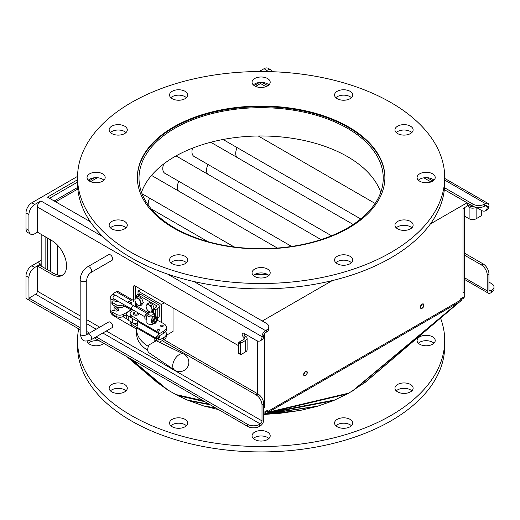 <?xml version="1.0" encoding="UTF-8"?>
<svg xmlns="http://www.w3.org/2000/svg" width="520" height="520" viewBox="0 0 520 520"><rect width="100%" height="100%" fill="white"/><g stroke="black" fill="none" stroke-linecap="round" stroke-linejoin="round"><path stroke-width="0.78" d="M156.24 340.756L149.103 344.877A7.013 4.05 120 0 0 149.026 352.775A7.013 4.05 120 0 0 149.103 352.826M183.69 354.049A9.223 5.324 120 0 0 183.658 354.036A9.223 5.324 120 0 0 179.244 354.594A9.223 5.324 120 0 0 173.27 362.55A9.223 5.324 120 0 0 174.441 370A9.223 5.324 120 0 0 174.46 370.012M148.376 346.404A42.023 24.258 180 0 1 136.656 329.602L136.656 333.944A42.023 24.258 -0 0 0 147.751 350.37M138.769 313.255L138.814 313.632A2.815 1.625 180 0 1 137.988 314.782A2.815 1.625 180 0 1 134.921 315.133A2.815 1.625 180 0 1 133.185 313.632L134.056 312.182L136.006 311.662M165.607 331.689A9.223 5.324 180 0 1 166.413 333.86A9.223 5.324 180 0 1 163.709 337.623L160.277 339.606A2.516 1.45 -60 0 1 159.595 339.84L155.578 340.36L159.595 335.81A2.516 1.45 -60 0 1 160.277 335.257L163.709 333.281A9.223 5.324 -0 0 0 166.413 329.511L166.413 327.411A9.223 5.324 180 0 1 163.709 331.175L159.919 333.365A2.516 1.45 120 0 0 159.237 333.918L155.207 338.637A6.5 3.75 -0 0 0 154.772 339.996A6.5 3.75 -0 0 0 155.109 341.192M136.656 329.602A42.023 24.258 180 0 1 136.754 327.983L138.216 320.834A3.77 2.178 -0 0 0 138.236 320.619A3.77 2.178 -0 0 0 137.131 319.079L131.852 316.03A5.869 3.387 180 0 1 130.13 313.632L130.13 315.738A5.869 3.387 -0 0 0 131.852 318.136L137.131 321.185A3.77 2.178 180 0 1 137.91 321.841M137.078 325.5L131.852 322.478A5.869 3.387 180 0 1 130.858 321.724M157.989 337.512A1.319 0.76 -0 0 0 159.828 336.81A1.319 0.76 -0 0 0 159.25 336.18M159.178 342.16L159.237 342.16A2.516 1.45 120 0 0 159.919 341.919L163.709 339.729A9.223 5.324 -0 0 0 166.413 335.966L166.413 333.86M157.437 320.333L163.404 323.472A9.223 5.324 180 0 1 166.413 327.411M130.13 313.632A5.869 3.387 180 0 1 133.933 310.466M154.154 323.447A3.985 2.301 180 0 1 148.005 323.817A3.985 2.301 180 0 1 146.835 322.192A3.985 2.301 180 0 1 146.887 321.815M157.573 330.902A1.319 0.76 180 0 1 157.19 330.363A1.319 0.76 180 0 1 158.509 329.596A1.319 0.76 180 0 1 159.828 330.363A1.319 0.76 180 0 1 159.016 331.065A1.319 0.76 180 0 1 157.573 330.902M160.999 326.411A1.319 0.76 180 0 1 160.615 325.871A1.319 0.76 180 0 1 161.935 325.104A1.319 0.76 180 0 1 163.254 325.871A1.319 0.76 180 0 1 162.435 326.573A1.319 0.76 180 0 1 160.999 326.411M130.13 321.302L130.13 322.192A5.869 3.387 -0 0 0 131.852 324.584L136.812 327.45M155.097 321.776A1.833 1.059 -60 0 1 155.012 321.828L155.174 321.731A1.599 0.923 -60 0 1 154.037 321.081A1.599 0.923 -60 0 1 155.174 319.118A1.599 0.923 -60 0 1 156.305 319.774A1.599 0.923 -60 0 1 155.174 321.731L155.012 321.828A1.833 1.059 -60 0 1 153.719 321.172M155.09 318.793A1.833 1.059 -60 0 1 156.305 319.586A1.833 1.059 -60 0 1 156.299 319.683M144.833 316.758L131.95 309.315A1.989 1.151 -60 0 1 131.95 307.014A1.989 1.151 -60 0 1 133.939 305.87L146.751 313.267M131.749 324.526A1.989 1.151 120 0 0 131.95 326.43L136.662 329.154M152.744 323.271L151.359 322.478L151.359 319.365L152.744 320.164L152.744 323.271L155.077 323.479L157.41 320.58L157.508 319.079L157.41 317.467L155.077 317.258L152.744 320.164M151.359 319.365L153.692 316.459L156.026 316.667L157.41 317.467M153.692 316.459L155.077 317.258M154.005 318.767A3.302 1.905 120 0 0 152.841 321.776A3.302 1.905 120 0 0 154.005 323.433A3.302 1.905 120 0 0 156.338 322.088A3.302 1.905 120 0 0 157.508 319.079A3.302 1.905 120 0 0 156.338 317.421A3.302 1.905 120 0 0 154.005 318.767M156.435 320.541A2.061 1.19 120 0 0 156.435 318.851A2.061 1.19 120 0 0 155.174 318.74A2.061 1.19 120 0 0 153.712 321.269A2.061 1.19 120 0 0 154.798 322.27A2.061 1.19 120 0 0 156.435 320.541M146.887 316.127A3.302 1.905 120 0 0 146.399 318.058A3.302 1.905 120 0 0 146.887 319.423M146.887 315.842L146.309 316.446L144.924 315.647L144.827 317.148L144.924 318.76L146.887 319.644M146.309 316.446L146.309 319.56M144.924 315.647L147.258 312.748L148.031 313.19M147.258 312.748L148.499 312.806L136.546 305.909A1.254 0.728 -60 0 1 136.065 307.099M148.837 312.598L146.894 314.522A3.933 2.269 180 0 0 146.887 314.659L146.887 322.562M153.595 313.06L152.711 312.546A2.672 1.541 180 0 1 152.711 314.724A2.672 1.541 180 0 1 148.928 314.724A2.672 1.541 180 0 1 148.928 312.546A2.672 1.541 180 0 1 152.711 312.546L153.595 313.06A3.933 2.269 180 0 1 154.745 314.659A3.933 2.269 180 0 1 150.82 316.927A3.933 2.269 180 0 1 146.887 314.659M146.504 305.103L147.609 303.758L149.032 304.882A4.127 2.379 -120 0 0 146.504 305.103A4.127 2.379 -120 0 0 146.504 308.471L145.925 306.15L146.504 305.103M150.976 305.702L151.56 308.022A4.127 2.379 -120 0 0 149.032 304.882L150.976 305.702L152.756 304.675L154.2 308.38M152.659 310.043L151.56 311.389A4.127 2.379 -120 0 0 151.56 308.022L152.659 310.043L153.484 309.569M150.137 312.143L147.609 310.492L146.504 308.471A4.127 2.379 -120 0 0 149.032 311.617A4.127 2.379 -120 0 0 151.56 311.389L150.976 312.436M153.484 310.375L151.495 312.143M152.756 304.675L149.39 302.731L147.609 303.758M153.394 306.3A3.588 2.074 60 0 1 153.706 307.106M266.377 332.124A8.248 4.764 -0 0 0 268.794 328.75L268.794 326.729A8.248 4.764 180 0 1 266.377 330.103L266.377 332.124L265.499 332.625A2.477 1.43 -60 0 0 263.75 335.66L262.002 337.006A8.248 4.764 60 0 1 260.293 340.782A8.248 4.764 60 0 1 256.165 340.373L243.912 333.3A2.477 1.43 -120 0 0 245.667 336.329A4.953 2.86 180 0 1 247.117 338.351A4.953 2.86 180 0 1 245.667 340.373L245.667 351.825A4.953 2.86 180 0 0 247.117 349.804L247.117 338.351M238.661 345.761L134.81 285.805A1.651 0.956 -120 0 0 133.984 285.727A1.651 0.956 -120 0 0 133.647 286.481L133.647 301.776A3.627 2.093 -60 0 0 132.892 300.118L118.073 291.564A3.627 2.093 120 0 0 116.259 291.74L113.458 293.358A1.254 0.728 0 0 0 113.094 293.872A1.254 0.728 0 0 0 113.256 294.236L113.653 294.625M245.667 336.329L243.912 337.344A2.477 1.43 180 0 1 244.641 338.351A2.477 1.43 180 0 1 243.912 339.365L243.912 337.344A2.477 1.43 60 0 1 242.294 335.16A2.477 1.43 60 0 1 242.678 333.177A2.477 1.43 60 0 1 243.912 333.3M167.7 274.137L265.499 330.603A4.953 2.86 -60 0 0 262.002 336.668L262.002 337.006M80.171 327.691L29.036 298.168L35.627 294.229A2.477 1.43 120 0 0 37.375 291.194L37.414 265.993L51.961 274.352A20.625 11.908 -120 0 0 62.277 275.373A20.625 11.908 -120 0 0 65.436 258.843A20.625 11.908 -120 0 0 51.961 240.669L37.375 232.115L37.375 206.986A4.953 2.86 -60 0 1 40.879 200.922L103.09 236.841M162.123 340.646L256.165 394.947A8.248 4.764 60 0 1 262.002 405.048L262.002 420.882A2.477 1.43 -60 0 1 260.253 423.911L259.376 424.418A8.248 4.764 180 0 1 247.708 424.418L96.103 336.888M90.955 272.493L111.956 260.37A3.302 1.905 -120 0 0 111.956 256.555A3.302 1.905 -120 0 0 108.654 254.65L87.653 266.78C83.044 269.88 80.548 274.196 80.171 279.74A3.302 1.905 180 0 0 83.466 281.645A3.302 1.905 180 0 0 86.769 279.74C87.087 276.705 88.484 274.293 90.955 272.493A3.302 1.905 -120 0 0 90.955 268.684A3.302 1.905 -120 0 0 87.653 266.78M87.653 334.146L108.654 322.023A3.302 1.905 60 0 1 111.956 323.928A3.302 1.905 60 0 1 111.956 327.736L90.955 339.865A3.302 1.905 60 0 0 90.955 336.057A3.302 1.905 60 0 0 87.653 334.146L86.677 334.503L86.769 333.638A3.302 1.905 180 0 1 83.466 335.543A3.302 1.905 180 0 1 80.171 333.638L80.171 279.74M260.293 340.782L262.041 339.775A8.248 4.764 -120 0 0 263.75 335.998M135.395 286.143L135.395 298.682A4.127 2.379 -120 0 0 135.395 302.055L135.395 306.709M163.872 339.638L257.913 393.933L256.165 394.947M262.002 405.048L263.75 404.04A8.248 4.764 -120 0 0 257.913 393.933M263.75 404.04L263.75 419.874A4.953 2.86 -60 0 1 260.253 425.932L259.376 426.439L259.376 424.418M37.492 266L39.13 265.057M39.247 264.992L53.716 273.344A20.625 11.908 -120 0 0 63.115 274.807M245.667 351.825L240.994 354.523A0.826 0.474 -60 0 1 240.584 354.562A0.826 0.474 -60 0 1 240.416 354.185L238.661 353.178A0.826 0.474 120 0 0 238.836 353.554L240.584 354.562M243.912 339.365L239.245 342.056A0.826 0.474 120 0 0 238.661 343.07L238.661 353.178M238.661 343.07L240.416 344.078L240.416 354.185M240.416 344.078A0.826 0.474 -60 0 1 240.994 343.07L245.667 340.373M265.499 330.603L266.377 330.103M247.708 424.418L247.708 426.439A8.248 4.764 -0 0 0 259.376 426.439M29.036 300.053L29.036 298.168M77.539 179.751L47.47 197.113L90.278 221.696M268.794 326.729A8.248 4.764 180 0 0 266.377 323.362L193.928 281.534M89.505 333.079L86.769 331.5M247.708 426.439L94.354 337.903M87.75 334.094L86.769 333.522M80.171 329.713L29.036 300.19M28.984 300.072L28.919 277.557A8.248 4.764 -60 0 1 34.749 267.449L40.586 264.082A20.625 11.908 120 0 0 41.171 263.731L41.171 266.103M37.414 232.225L34.749 233.766A8.248 4.764 -60 0 1 30.628 234.169A8.248 4.764 -60 0 1 28.919 230.393L28.919 214.565A8.248 4.764 -60 0 1 34.749 204.458L40.879 200.922M77.539 182.111L49.627 198.224M264.972 71.539L266.962 70.395A8.248 4.764 -60 0 1 271.083 69.986A8.248 4.764 -60 0 1 272.467 71.721M472.914 206.141A8.248 4.764 -0 0 0 484.582 206.141L485.459 205.634A2.477 1.43 -60 0 1 486.694 205.517A2.477 1.43 -60 0 1 487.207 206.648L487.207 206.986A8.248 4.764 60 0 1 485.498 210.763L487.247 209.749A8.248 4.764 -120 0 0 488.956 205.972L488.956 205.634A4.953 2.86 120 0 0 487.935 203.372A4.953 2.86 120 0 0 485.459 203.613L484.582 204.119A8.248 4.764 180 0 1 472.914 204.119L472.914 206.141L467.077 202.774L430.372 223.964M332.254 280.611L262.294 321.002M467.077 202.774L444.34 189.644M430.996 181.942L423.872 177.827M265.974 86.665L258.85 82.55M55.757 201.76L77.844 189.007M90.571 181.662L97.409 177.717M255.593 86.392L260.539 83.531M254.703 274.469A123.767 71.455 0 0 0 267.547 274.469M26 298.305L28.919 299.988L26 298.305L26 275.867A8.248 4.764 120 0 1 31.837 265.766L37.668 262.399A20.625 11.908 -60 0 0 41.171 259.883M77.552 176.378L31.837 202.774A8.248 4.764 120 0 0 26 212.881L26 228.709A8.248 4.764 120 0 0 27.71 232.486L30.628 234.169M271.083 69.986L268.171 68.302A8.248 4.764 120 0 0 264.043 68.712L259.168 71.526M41.171 234.436L41.171 263.731M259.084 82.686L254.111 85.559M94.432 177.749L89.089 180.837M77.707 187.408L54.294 200.922M45.838 237.133L45.838 268.794M148.272 205.12A10.354 5.98 -60 0 1 148.2 203.97A10.354 5.98 -60 0 1 149.624 198.139M165.412 173.569A10.354 5.98 -60 0 1 164.931 173.342A10.354 5.98 -60 0 1 162.786 168.603A10.354 5.98 -60 0 1 163.709 163.969M178.516 191.003A10.354 5.98 -60 0 1 177.372 187.129A10.354 5.98 -60 0 1 178.796 181.298M194.584 156.728A10.354 5.98 -60 0 1 194.103 156.501A10.354 5.98 -60 0 1 191.958 151.756A10.354 5.98 -60 0 1 192.53 148.148M207.688 174.161A10.354 5.98 -60 0 1 206.544 170.287A10.354 5.98 -60 0 1 207.968 164.457M236.86 157.313A10.354 5.98 -60 0 1 235.716 153.446A10.354 5.98 -60 0 1 237.139 147.615M223.756 139.887A10.354 5.98 -60 0 1 223.275 139.659A10.354 5.98 -60 0 1 223.022 139.497M464.445 253.13L483.125 263.913L481.371 264.921A8.248 4.764 60 0 1 487.207 275.028L487.207 290.862A4.953 2.86 120 0 0 488.235 293.124A4.953 2.86 120 0 0 490.711 292.883L491.582 292.377A8.248 4.764 -0 0 0 494 289.01L494 286.988A8.248 4.764 180 0 1 491.582 290.355L490.711 290.862A2.477 1.43 -60 0 1 489.469 290.979A2.477 1.43 -60 0 1 488.956 289.848L490.711 290.862M487.207 275.028L488.956 274.014A8.248 4.764 -120 0 0 483.125 263.913M488.956 274.014L488.956 289.848M469.346 204.399A2.477 1.43 -120 0 0 470.873 206.31A2.477 1.43 0 0 0 473.759 206.57M132.184 309.452L128.251 311.727A5.239 3.023 0 0 0 126.711 313.865A5.239 3.023 0 0 0 128.251 316.004L131.287 317.759M137.059 294.99L138.886 293.937A2.477 1.43 60 0 1 140.12 294.06L157.781 304.258A5.09 2.938 180 0 1 159.276 306.339A5.09 2.938 180 0 1 157.781 308.412L155.311 309.842L153.484 308.789L155.961 307.365A2.516 1.45 0 0 0 156.696 306.339A2.516 1.45 0 0 0 155.961 305.312L138.3 295.113A2.477 1.43 -120 0 0 137.059 294.99A2.477 1.43 -120 0 0 136.546 296.12L136.546 297.31M136.546 304.128L136.546 305.909M157.476 318.175L157.781 318A5.09 2.938 0 0 0 159.276 315.919L159.276 306.339M155.311 309.842L155.311 316.57M153.484 308.789L153.484 312.995M137.417 323.791L137.156 323.791A6.539 3.776 180 0 1 132.529 322.686L128.251 320.216A5.239 3.023 180 0 1 126.711 318.078L126.711 313.865M142.279 299.884A3.588 2.074 60 0 1 142.591 300.69M485.498 210.763A8.248 4.764 60 0 1 481.371 210.353L481.371 215.066A0.826 0.474 -60 0 1 480.792 216.08L476.125 218.77L476.125 207.324A4.953 2.86 0 0 1 469.118 207.324A2.477 1.43 60 0 1 467.747 205.758M476.041 207.272L481.371 210.353M464.445 216.073L469.118 218.77A4.953 2.86 0 0 0 476.125 218.77M464.445 255.151L481.371 264.921M488.956 282.1L491.582 283.615A8.248 4.764 180 0 1 494 286.988M472.914 204.119L444.522 187.727M432.894 181.012L427.135 177.691M267.872 85.742L262.113 82.414M138.021 294.437L138.021 291.025L161.356 304.499L161.356 322.4M166.413 335.27L173.024 331.448L173.024 307.866M161.356 304.499L164.274 302.815M140.94 289.341L138.021 291.025M422.156 304.174L423.384 304.05C424.164 306.391 423.339 307.82 420.921 308.347L420.407 307.209L422.156 304.174M303.719 374.575L305.468 371.547L306.696 371.416C307.476 373.757 306.651 375.187 304.233 375.713L303.719 374.575M218.55 409.604L204.074 406.075L187.161 399.997L177.613 395.531L167.726 389.935L156.962 382.285M440.59 318.214A183.586 105.995 180 0 1 444.71 340.541A183.586 105.995 180 0 1 308.639 442.923A183.586 105.995 180 0 1 102.135 393.543A183.586 105.995 180 0 1 77.539 340.541A183.586 105.995 180 0 1 78.663 328.842M365.404 382.174L348.972 393.062L333.236 400.751L317.025 406.419L299.91 410.514L280.481 413.231L263.75 414.473L280.833 413.192M253.266 438.438A9.074 5.239 180 0 1 252.05 435.819A9.074 5.239 180 0 1 261.125 430.579A9.074 5.239 180 0 1 270.199 435.819A9.074 5.239 180 0 1 263.478 440.882A9.074 5.239 180 0 1 253.266 438.438M170.755 425.672A9.074 5.239 180 0 1 169.54 423.053A9.074 5.239 180 0 1 178.614 417.813A9.074 5.239 180 0 1 187.694 423.053A9.074 5.239 180 0 1 180.967 428.116A9.074 5.239 180 0 1 170.755 425.672M110.351 390.8A9.074 5.239 180 0 1 109.135 388.18A9.074 5.239 180 0 1 118.216 382.941A9.074 5.239 180 0 1 127.29 388.18A9.074 5.239 180 0 1 120.562 393.244A9.074 5.239 180 0 1 110.351 390.8M103.779 343.343A9.074 5.239 180 0 1 88.244 343.168A9.074 5.239 180 0 1 87.081 341.094M418.288 343.168A9.074 5.239 180 0 1 417.072 340.541A9.074 5.239 180 0 1 426.147 335.303A9.074 5.239 180 0 1 435.221 340.541A9.074 5.239 180 0 1 428.493 345.605A9.074 5.239 180 0 1 418.288 343.168M396.175 390.8A9.074 5.239 180 0 1 394.959 388.18A9.074 5.239 180 0 1 404.04 382.941A9.074 5.239 180 0 1 413.114 388.18A9.074 5.239 180 0 1 406.387 393.244A9.074 5.239 180 0 1 396.175 390.8M335.777 425.672A9.074 5.239 180 0 1 334.562 423.053A9.074 5.239 180 0 1 343.635 417.813A9.074 5.239 180 0 1 352.709 423.053A9.074 5.239 180 0 1 345.982 428.116A9.074 5.239 180 0 1 335.777 425.672M318.175 406.075L263.75 414.115L268.158 412.678L267.423 411.665L460.219 300.352L460.219 299.033L464.718 296.433L464.718 291.72L462.995 292.714L462.995 208.5L467.662 205.803A8.248 4.764 0 0 0 469.508 204.178M365.06 382.486L458.569 302.75A4.953 1.228 -129.8 0 0 458.569 302.425L268.645 412.081A4.953 4.043 76.7 0 1 268.158 412.678L347.341 393.933M462.904 299.228L464.074 297.85L463.996 296.849M464.445 207.662L464.445 290.693A4.953 2.86 180 0 1 464.262 291.46A4.953 2.86 180 0 1 462.995 292.714M464.262 291.46L464.718 291.72L464.445 289.822M352.085 391.261L458.569 302.425A4.953 2.86 -120 0 0 458.77 301.19M267.93 411.372L268.645 412.081A4.953 2.86 -120 0 0 268.846 410.839M266.253 411.015L267.404 411.678L267.404 410.351L263.75 412.457M264.628 333.404L264.628 407.238A4.953 2.86 180 0 1 263.75 407.641M264.628 407.238L263.75 407.745M335.296 399.874L265.772 413.244L264.771 411.873M363.883 383.363L461.728 300.111L460.558 298.838M464.152 297.303L463.834 296.946M464.152 297.557L463.704 297.017M464.074 297.85L463.502 297.135M463.84 298.252L463.125 297.356M463.249 298.922L462.332 297.811M303.661 374.601A2.561 1.476 -60 0 1 304.772 372.028A2.561 1.476 -60 0 1 306.748 371.339A2.561 1.476 -60 0 1 306.748 374.296A2.561 1.476 -60 0 1 304.187 375.772A2.561 1.476 -60 0 1 303.661 374.601M420.349 307.229A2.561 1.476 -60 0 1 421.46 304.655A2.561 1.476 -60 0 1 423.436 303.972A2.561 1.476 -60 0 1 423.436 306.923A2.561 1.476 -60 0 1 420.875 308.399A2.561 1.476 -60 0 1 420.349 307.229M57.505 274.957L57.505 245.135M50.505 271.492L50.505 239.824M47.587 269.808L47.587 238.141M348.029 228.391L347.445 228.053A122.116 70.505 180 0 1 214.377 243.315A122.116 70.505 180 0 1 139.009 178.185A122.116 70.505 180 0 1 261.125 107.679A122.116 70.505 180 0 1 383.24 178.185A122.116 70.505 180 0 1 347.503 228.02L348.088 228.358M380.757 192.328A122.116 70.505 0 0 0 261.125 135.974A122.116 70.505 0 0 0 141.492 192.328M137.358 177.847A123.767 71.455 180 0 1 261.125 106.73A123.767 71.455 180 0 1 384.891 177.847M153.94 213.239A123.767 71.455 180 0 1 137.358 177.508A123.767 71.455 180 0 1 261.125 106.054A123.767 71.455 180 0 1 384.891 177.508A123.767 71.455 180 0 1 348.673 228.02A123.767 71.455 180 0 1 153.94 213.239M125.996 132.567A9.074 5.239 0 0 0 110.428 132.567M110.351 132.49A9.074 5.239 180 0 1 109.135 129.87A9.074 5.239 180 0 1 118.216 124.631A9.074 5.239 180 0 1 127.29 129.87A9.074 5.239 180 0 1 120.562 134.934A9.074 5.239 180 0 1 110.351 132.49M103.89 180.206A9.074 5.239 0 0 0 88.322 180.206M88.244 180.128A9.074 5.239 180 0 1 87.028 177.508A9.074 5.239 180 0 1 96.103 172.269A9.074 5.239 180 0 1 105.183 177.508A9.074 5.239 180 0 1 98.456 182.572A9.074 5.239 180 0 1 88.244 180.128M125.996 227.844A9.074 5.239 0 0 0 110.428 227.844M110.351 227.767A9.074 5.239 180 0 1 109.135 225.147A9.074 5.239 180 0 1 118.216 219.908A9.074 5.239 180 0 1 127.29 225.147A9.074 5.239 180 0 1 120.562 230.211A9.074 5.239 180 0 1 110.351 227.767M186.4 262.717A9.074 5.239 0 0 0 170.833 262.717M170.755 262.639A9.074 5.239 180 0 1 169.54 260.019A9.074 5.239 180 0 1 178.614 254.781A9.074 5.239 180 0 1 187.694 260.019A9.074 5.239 180 0 1 180.967 265.083A9.074 5.239 180 0 1 170.755 262.639M268.911 275.476A9.074 5.239 0 0 0 253.344 275.476M253.266 275.405A9.074 5.239 180 0 1 252.05 272.786A9.074 5.239 180 0 1 261.125 267.547A9.074 5.239 180 0 1 270.199 272.786A9.074 5.239 180 0 1 263.478 277.843A9.074 5.239 180 0 1 253.266 275.405M351.423 262.717A9.074 5.239 0 0 0 335.855 262.717M335.777 262.639A9.074 5.239 180 0 1 334.562 260.019A9.074 5.239 180 0 1 343.635 254.781A9.074 5.239 180 0 1 352.709 260.019A9.074 5.239 180 0 1 345.982 265.083A9.074 5.239 180 0 1 335.777 262.639M411.821 227.844A9.074 5.239 0 0 0 396.253 227.844M396.175 227.767A9.074 5.239 180 0 1 394.959 225.147A9.074 5.239 180 0 1 404.04 219.908A9.074 5.239 180 0 1 413.114 225.147A9.074 5.239 180 0 1 406.387 230.211A9.074 5.239 180 0 1 396.175 227.767M433.934 180.206A9.074 5.239 0 0 0 418.36 180.206M418.288 180.128A9.074 5.239 180 0 1 417.072 177.508A9.074 5.239 180 0 1 426.147 172.269A9.074 5.239 180 0 1 435.221 177.508A9.074 5.239 180 0 1 428.493 182.572A9.074 5.239 180 0 1 418.288 180.128M411.821 132.567A9.074 5.239 0 0 0 396.253 132.567M396.175 132.49A9.074 5.239 180 0 1 394.959 129.87A9.074 5.239 180 0 1 404.04 124.631A9.074 5.239 180 0 1 413.114 129.87A9.074 5.239 180 0 1 406.387 134.934A9.074 5.239 180 0 1 396.175 132.49M351.423 97.695A9.074 5.239 0 0 0 335.855 97.695M335.777 97.617A9.074 5.239 180 0 1 334.562 94.998A9.074 5.239 180 0 1 343.635 89.759A9.074 5.239 180 0 1 352.709 94.998A9.074 5.239 180 0 1 345.982 100.061A9.074 5.239 180 0 1 335.777 97.617M268.911 84.929A9.074 5.239 0 0 0 253.344 84.929M253.266 84.858A9.074 5.239 180 0 1 252.05 82.238A9.074 5.239 180 0 1 261.125 76.993A9.074 5.239 180 0 1 270.199 82.238A9.074 5.239 180 0 1 263.478 87.295A9.074 5.239 180 0 1 253.266 84.858M186.4 97.695A9.074 5.239 0 0 0 170.833 97.695M170.755 97.617A9.074 5.239 180 0 1 169.54 94.998A9.074 5.239 180 0 1 178.614 89.759A9.074 5.239 180 0 1 187.694 94.998A9.074 5.239 180 0 1 180.967 100.061A9.074 5.239 180 0 1 170.755 97.617M77.539 177.508L77.539 182.897A183.586 105.995 0 0 0 102.135 235.898A183.586 105.995 0 0 0 308.639 285.279A183.586 105.995 0 0 0 444.71 182.897L444.71 177.508A183.586 105.995 0 0 0 261.125 71.52A183.586 105.995 0 0 0 77.539 177.508A183.586 105.995 0 0 0 102.135 230.503A183.586 105.995 0 0 0 308.639 279.89A183.586 105.995 0 0 0 444.71 177.508M268.911 438.516A9.074 5.239 0 0 0 253.344 438.516M186.4 425.75A9.074 5.239 0 0 0 170.833 425.75M125.996 390.878A9.074 5.239 0 0 0 110.428 390.878M100.133 341.237A9.074 5.239 0 0 0 88.322 343.239M433.934 343.239A9.074 5.239 0 0 0 418.36 343.239M411.821 390.878A9.074 5.239 0 0 0 396.253 390.878M351.423 425.75A9.074 5.239 0 0 0 335.855 425.75M444.71 340.541L444.71 345.937A183.586 105.995 180 0 1 308.639 448.318A183.586 105.995 180 0 1 102.135 398.931A183.586 105.995 180 0 1 77.539 345.937L77.539 340.541M129.981 303.036A2.827 1.631 60 0 1 130.345 303.823M117.936 301.197A2.308 1.333 180 0 1 115.369 301.308L114.426 300.995A1.677 0.969 0 0 0 111.917 301.841A1.677 0.969 0 0 0 112.411 302.523L116.116 304.661A5.239 3.023 0 0 0 123.52 304.661L123.728 304.538M116.285 306.858L118.508 309.088A2.308 1.333 180 0 1 118.82 309.751A2.308 1.333 180 0 1 115.369 310.908L114.426 310.596A1.677 0.969 0 0 0 111.917 311.435A1.677 0.969 0 0 0 112.411 312.124L116.116 314.262A5.239 3.023 0 0 0 123.52 314.262L131.079 309.894A1.047 0.605 120 0 0 131.703 309.147M125.554 305.591L123.52 306.767A5.239 3.023 180 0 1 116.116 306.767L112.411 304.629A1.677 0.969 180 0 1 111.917 303.94L111.917 301.841M126.711 314.522L123.52 316.368A5.239 3.023 180 0 1 116.116 316.368L112.411 314.23A1.677 0.969 180 0 1 111.917 313.541L111.917 311.435M118.059 310.739L114.069 306.748M116.883 300.586A1.047 0.605 -60 0 1 116.259 301.34L116.064 301.457M127.66 302.269L131.079 300.3A3.627 2.093 -60 0 1 132.892 300.118M131.82 304.675L131.82 302.829A1.047 0.605 120 0 0 131.606 302.347A1.047 0.605 120 0 0 131.079 302.4L129.48 303.322M137.917 298.461A4.127 2.379 -120 0 0 135.395 298.688L136.494 297.343L139.861 299.286L140.446 301.606A4.127 2.379 -120 0 0 137.917 298.461M135.395 302.055A4.127 2.379 -120 0 0 137.917 305.201A4.127 2.379 -120 0 0 140.446 304.974A4.127 2.379 -120 0 0 140.446 301.606L141.55 303.628L139.861 306.02L137.917 305.201L136.494 304.077L135.395 302.055L134.81 299.735L135.395 298.688M136.494 297.343L138.274 296.309L141.642 298.259L143.332 302.594L141.642 304.993L139.861 306.02M143.332 302.594L141.55 303.628M141.642 298.259L139.861 299.286M137.969 312.793A1.989 1.151 180 0 1 137.41 313.775A1.989 1.151 180 0 1 134.108 313.32A1.989 1.151 180 0 1 136.292 311.825M159.595 339.84L157.131 338.416M160.277 339.606L157.515 338.013M156.669 336.622L156.669 338.904M156.669 340.125L156.669 340.945M163.709 331.175L163.709 333.281M163.709 337.623L163.709 339.729M137.131 319.079L137.131 321.185M131.852 318.136L131.852 316.03M155.207 338.637L136.754 327.983M159.237 333.918L137.969 321.639M138.216 320.834L159.919 333.365M155.656 337.948L136.858 327.093M131.852 324.584L131.852 322.478M131.8 309.199L113.438 298.597A1.963 1.137 -60 0 1 113.028 297.7A1.963 1.137 -60 0 1 113.887 295.724A1.963 1.137 -60 0 1 115.401 295.197C112.314 293.885 110.559 294.892 110.136 298.233L110.136 309.998A1.963 1.137 180 0 0 110.715 310.798A1.963 1.137 180 0 0 112.002 311.129M131.8 326.313L113.438 315.712A1.963 1.137 -60 0 1 113.041 314.594M113.796 298.805A1.963 1.137 180 0 1 110.715 299.039A1.963 1.137 180 0 1 110.136 298.233M114.153 310.525L114.069 309.998A1.963 1.137 180 0 1 113.88 310.486M262.002 336.668L37.375 206.986M37.375 291.194L80.171 315.9M86.769 319.716L99.71 327.184M106.314 331L262.002 420.882M240.994 343.07L239.245 342.056M133.647 286.481L134.81 285.805M260.253 423.911L102.81 333.015M96.213 329.206L86.769 323.752M80.171 319.943L35.627 294.229M53.716 273.344L51.961 274.352M28.919 277.557L26 275.867M266.962 70.395L264.043 68.712M28.919 214.565L26 212.881M34.749 204.458L31.837 202.774M28.919 230.393L26 228.709M40.586 264.082L37.668 262.399M34.749 267.449L31.837 265.766M157.781 308.412L157.781 318M155.961 307.365L155.961 305.312M138.3 295.113L140.12 294.06M137.156 321.197L137.156 323.791M132.529 322.686L132.529 318.526M128.251 320.216L128.251 316.004M488.956 205.972L487.207 206.986M470.873 206.31L469.118 207.324L469.118 218.77M487.207 206.648L485.459 205.634M464.445 277.719L487.207 290.862M484.582 206.141L484.582 204.119M491.582 290.355L491.582 292.377M485.459 203.613L444.71 180.089M127.056 356.785L158.158 383.247M129.623 358.267L165.887 388.759M131.04 359.086L167.726 389.935M203.093 400.679L175.578 394.466M204.808 401.674L177.613 395.531M209.294 404.261L187.161 399.997M210.243 404.813L188.832 400.686M215.312 407.732L204.074 406.075M215.716 407.966L205.225 406.419M263.75 414.401L299.208 410.644M263.75 414.336L299.91 410.514M263.75 414.291L317.025 406.419M263.75 414.115L333.236 400.751M268.645 412.081L348.972 393.062M458.569 302.75L353.6 390.319M467.662 203.112L467.662 205.803M257.627 393.763L257.627 341.003M113.256 294.236L113.256 294.619M118.508 309.088L118.508 310.414M112.411 304.629L112.411 302.523M112.411 314.23L112.411 312.124M123.52 306.767L123.52 304.661M116.116 306.767L116.116 304.661M116.116 316.368L116.116 314.262M123.52 316.368L123.52 314.262M131.079 309.894L124.592 306.15M131.079 300.3L116.259 291.74M131.82 302.829L131.079 302.4M149.026 352.775L174.441 370M156.227 340.73L183.658 354.036M174.486 370.032A9.243 9.243 0 0 0 188.864 362.122A9.243 9.243 0 0 0 183.755 354.081M151.242 208.942L207.85 241.625M142.025 193.752L234.156 246.948M151.508 175.409L277.349 248.06M164.489 173.036L291.642 246.447M176.059 155.896L321.055 239.609M193.661 156.195L331.526 235.794M210.763 142.252L353.21 224.49M223.067 139.49L360.731 218.972M258.271 135.993L375.122 203.457M133.763 305.799L115.401 295.197M122.934 316.661L126.952 318.975M113.438 315.712C111.397 314.353 110.299 312.449 110.136 309.998M114.069 298.961L114.069 300.911M114.069 305.584L114.069 309.998M154.745 314.659L154.745 316.505M39.163 264.979L37.414 265.993M28.984 300.125L28.984 298.103M28.951 300.066L26.032 298.376M444.71 178.419L487.935 203.372M464.445 279.389L488.235 293.124M423.04 303.856L423.384 304.05M306.351 371.222L306.696 371.416M157.306 382.59L126.822 356.649M86.769 333.638L86.769 279.74M80.171 333.638C81.737 341.178 83.597 342.297 90.955 339.865M113.094 293.872L113.094 294.632"/></g></svg>

